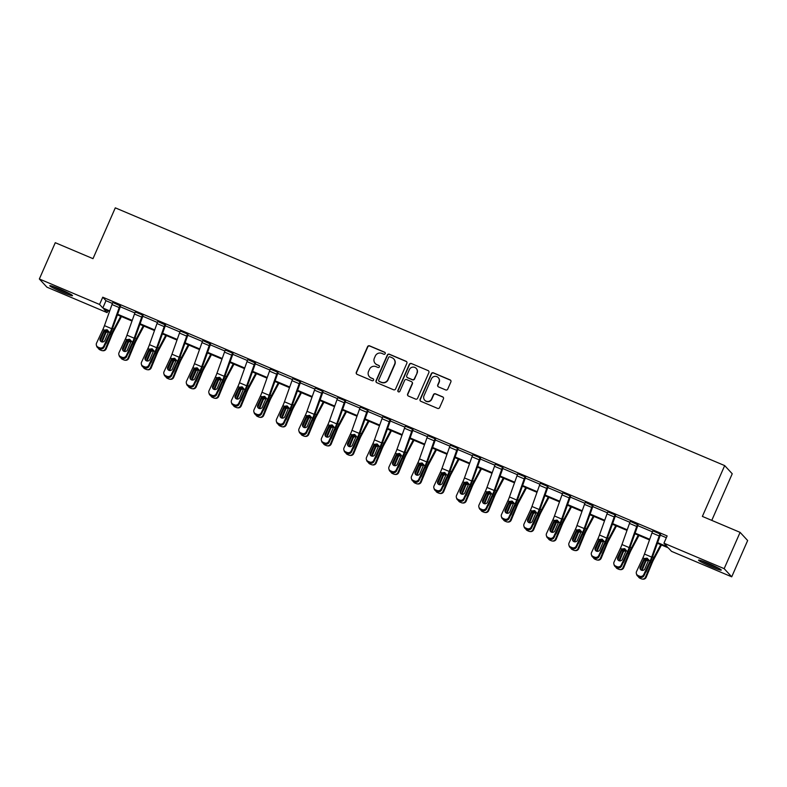 <?xml version="1.0" encoding="UTF-8"?>
<svg xmlns="http://www.w3.org/2000/svg" width="787" height="787" viewBox="0 0 787 787"><rect width="100%" height="100%" fill="white"/><g stroke="black" fill="none" stroke-linecap="round" stroke-linejoin="round"><path stroke-width="1.18" d="M385.207 353.638A1.092 1.072 -42.8 0 0 384.656 352.222L369.615 345.857A1.564 1.535 -42.8 0 0 367.568 346.683L356.314 372.33A1.564 1.535 -42.8 0 0 357.101 374.356L372.143 380.711A1.092 1.072 -42.8 0 0 373.382 378.98A1.092 1.072 -42.8 0 0 373.018 378.724L371.07 377.898A4.997 4.909 -42.8 0 1 368.542 371.425L369.487 369.28A4.997 4.909 -42.8 0 1 376.019 366.644L377.957 367.46A1.092 1.072 -42.8 0 0 379.196 365.729A1.092 1.072 -42.8 0 0 378.832 365.473L376.894 364.647A4.997 4.909 -42.8 0 1 374.356 358.174L375.301 356.029A4.997 4.909 -42.8 0 1 381.833 353.393L383.781 354.209A1.092 1.072 -42.8 0 0 385.207 353.638M385.109 352.586A1.092 1.072 -42.8 0 0 384.853 352.438L369.811 346.073A1.564 1.535 -42.8 0 0 367.775 346.9L356.511 372.546A1.564 1.535 -42.8 0 0 356.688 374.091M373.481 379.088A1.092 1.072 -42.8 0 0 373.225 378.94L371.07 377.898M379.295 365.837A1.092 1.072 -42.8 0 0 379.039 365.689L376.894 364.647M711.507 566.827A12.405 0.954 23.7 0 1 698.561 560.128A12.405 0.954 23.7 0 1 708.32 563.384A12.405 0.954 23.7 0 1 721.266 570.093A12.405 0.954 23.7 0 1 711.507 566.827M62.753 292.42A12.405 0.954 23.7 0 1 49.797 285.72A12.405 0.954 23.7 0 1 59.566 288.977A12.405 0.954 23.7 0 1 72.512 295.686A12.405 0.954 23.7 0 1 62.753 292.42M445.688 389.939A1.564 1.535 -42.8 0 0 447.724 389.112L450.882 381.921A1.564 1.535 -42.8 0 0 450.095 379.895L433.391 372.831A1.564 1.535 -42.8 0 0 431.345 373.658L420.091 399.304A1.564 1.535 -42.8 0 0 420.878 401.331L437.582 408.394A1.564 1.535 -42.8 0 0 439.628 407.568L443.445 398.881A1.564 1.535 -42.8 0 0 442.648 396.855L435.506 393.834A1.564 1.535 -42.8 0 0 433.46 394.651L431.571 398.97A4.171 4.102 -42.8 0 1 424.714 400.199A4.171 4.102 -42.8 0 1 423.996 395.763L431.404 378.881A4.171 4.102 -42.8 0 1 438.261 377.642A4.171 4.102 -42.8 0 1 438.979 382.079L437.749 384.892A1.564 1.535 -42.8 0 0 438.536 386.919L445.688 389.939M107.908 310.835L107.121 312.626L46.905 287.157L39.35 278.992L55.277 242.701L92.994 258.657L115.296 207.847L724.679 465.599L702.378 516.41L740.095 532.366L724.168 568.657L731.723 576.822L671.508 551.343L668.261 547.85L657.381 543.246M39.35 278.992L99.565 304.461L102.802 307.963L109.718 310.885M657.607 542.627L667.179 546.68L663.943 543.187L667.13 535.927L102.753 297.201L99.565 304.461M663.943 543.187L724.168 568.657M406.859 363.299A1.564 1.535 -42.8 0 0 406.062 361.272L389.358 354.209A1.564 1.535 -42.8 0 0 387.322 355.035L376.058 380.682A1.564 1.535 -42.8 0 0 376.855 382.708L393.559 389.772A1.564 1.535 -42.8 0 0 395.595 388.945L406.859 363.299M411.375 363.525L428.079 370.588A1.564 1.535 -42.8 0 1 428.876 372.605L417.612 398.261A1.564 1.535 -42.8 0 1 415.575 399.088L408.423 396.058A1.564 1.535 -42.8 0 1 407.636 394.031L412.201 383.633A1.564 1.535 -42.8 0 0 411.404 381.606L406.663 379.6A1.564 1.535 -42.8 0 0 404.626 380.426L399.875 391.257A1.092 1.072 -42.8 0 1 398.074 391.582A1.092 1.072 -42.8 0 1 397.888 390.421L409.338 364.342A1.564 1.535 -42.8 0 1 411.375 363.525L428.079 370.588M740.095 532.366L747.65 540.531L731.723 576.822M711.773 520.384L732.235 473.764L724.679 465.599M117.597 314.22L132.216 320.398M140.096 323.732L154.714 329.92M162.594 333.255L177.223 339.433M185.102 342.768L199.721 348.956M207.601 352.291L222.219 358.469M230.099 361.804L244.718 367.991M252.597 371.316L267.216 377.504M275.096 380.839L289.724 387.017M297.604 390.352L312.223 396.54M320.102 399.875L334.721 406.053M342.601 409.388L357.219 415.575M365.099 418.91L379.718 425.088M387.598 428.423L402.216 434.611M410.096 437.936L424.724 444.124M432.604 447.459L447.223 453.637M455.102 456.972L469.721 463.159M477.601 466.494L492.219 472.672M500.099 476.007L514.718 482.195M522.598 485.53L537.226 491.708M545.106 495.043L559.724 501.23M567.604 504.556L582.223 510.743M590.102 514.078L604.721 520.256M612.601 523.591L627.219 529.779M635.099 533.114L649.728 539.292M109.501 311.504L103.884 309.134L107.121 312.626M649.501 539.912L634.883 533.734M627.003 530.399L612.384 524.211M604.505 520.876L589.886 514.698M582.006 511.363L567.378 505.175M559.498 501.84L544.879 495.662M537 492.328L522.381 486.14M514.501 482.815L499.883 476.627M492.003 473.292L477.384 467.114M469.505 463.779L454.876 457.591M446.996 454.256L432.378 448.078M424.498 444.744L409.879 438.556M402 435.231L387.381 429.043M379.501 425.708L364.883 419.52M357.003 416.195L342.384 410.007M334.505 406.672L319.876 400.494M311.996 397.16L297.378 390.972M289.498 387.637L274.879 381.459M267 378.124L252.381 371.936M244.501 368.611L229.883 362.423M222.003 359.088L207.375 352.901M199.495 349.576L184.876 343.388M176.996 340.053L162.378 333.875M154.498 330.54L139.879 324.352M132 321.017L117.381 314.839M102.753 297.201L105.989 300.703L112.403 303.418M120.263 306.743L134.902 312.931M142.762 316.256L157.4 322.454M165.26 325.769L179.908 331.966M187.759 335.292L202.407 341.479M210.257 344.804L224.905 351.002M232.765 354.327L247.403 360.515M255.263 363.84L269.902 370.038M277.762 373.363L292.4 379.55M300.26 382.875L314.908 389.073M322.759 392.388L337.407 398.586M345.267 401.911L359.905 408.099M367.765 411.424L382.403 417.622M390.263 420.947L404.902 427.134M412.762 430.459L427.41 436.657M435.26 439.982L449.908 446.17M457.768 449.495L472.407 455.693M480.267 459.008L494.905 465.206M502.765 468.531L517.403 474.718M525.263 478.043L539.912 484.241M547.762 487.566L562.41 493.754M570.26 497.079L584.908 503.277M592.768 506.602L607.407 512.79M615.267 516.115L629.905 522.312M637.765 525.627L652.403 531.825M660.263 535.15L666.343 537.718M105.989 300.703L102.802 307.963M636.388 573.674A3.178 3.069 -17 0 0 638.119 575.563L638.424 576.566A3.178 3.069 163 0 1 636.693 574.677L636.388 573.674A3.178 3.069 -17 0 1 636.545 571.519L642.89 557.885A7.949 1.377 -67.1 0 0 644.464 554.058L651.99 532.927A5.568 0.964 112.9 0 1 652.807 530.871L660.018 533.92A5.568 0.964 112.9 0 0 659.201 535.977L651.685 557.107A7.949 1.377 -67.1 0 1 650.111 560.934L643.756 574.569L644.061 575.572A3.178 3.069 163 0 1 639.861 577.176L639.556 576.173A3.178 3.069 -17 0 0 643.756 574.569M644.061 575.572L650.416 561.938A11.923 2.066 -67.1 0 0 652.777 556.193L660.539 534.442L660.027 533.891M613.89 564.151A3.178 3.069 -17 0 0 615.611 566.05L615.926 567.053A3.178 3.069 163 0 1 614.194 565.155L613.89 564.151A3.178 3.069 -17 0 1 614.047 562.007L620.392 548.372A7.949 1.377 -67.1 0 0 621.966 544.535L629.492 523.404A5.568 0.964 112.9 0 1 630.308 521.358L637.519 524.408A5.568 0.964 112.9 0 0 636.703 526.464L629.177 547.585A7.949 1.377 -67.1 0 1 627.603 551.421L621.258 565.056L621.563 566.06A3.178 3.069 163 0 1 617.362 567.663L617.057 566.66A3.178 3.069 -17 0 0 621.258 565.056M621.563 566.06L627.918 552.425A11.923 2.066 -67.1 0 0 630.279 546.67L638.041 524.929L630.308 521.358M591.391 554.638A3.178 3.069 -17 0 0 593.113 556.527L593.418 557.53A3.178 3.069 163 0 1 591.696 555.642L591.391 554.638A3.178 3.069 -17 0 1 591.549 552.484L597.894 538.849A7.949 1.377 -67.1 0 0 599.468 535.022L606.993 513.891A5.568 0.964 112.9 0 1 607.81 511.835L615.021 514.885A5.568 0.964 112.9 0 0 614.204 516.941L606.679 538.072A7.949 1.377 -67.1 0 1 605.105 541.899L598.759 555.533L599.064 556.537A3.178 3.069 163 0 1 594.864 558.14L594.559 557.137A3.178 3.069 -17 0 0 598.759 555.533M599.064 556.537L605.41 542.902A11.923 2.066 -67.1 0 0 607.771 537.157L615.542 515.416L615.031 514.865M568.893 545.116A3.178 3.069 -17 0 0 570.614 547.014L570.919 548.018A3.178 3.069 163 0 1 569.198 546.119L568.893 545.116A3.178 3.069 -17 0 1 569.05 542.971L575.395 529.336A7.949 1.377 -67.1 0 0 576.969 525.5L584.485 504.378A5.568 0.964 112.9 0 1 585.312 502.322L592.522 505.372A5.568 0.964 112.9 0 0 591.706 507.428L584.18 528.549A7.949 1.377 -67.1 0 1 582.606 532.386L576.261 546.021L576.566 547.024A3.178 3.069 163 0 1 572.365 548.628L572.06 547.624A3.178 3.069 -17 0 0 576.261 546.021M576.566 547.024L582.911 533.389A11.923 2.066 -67.1 0 0 585.272 527.634L593.044 505.893L585.312 502.322M546.385 535.603A3.178 3.069 -17 0 0 548.116 537.491L548.421 538.495A3.178 3.069 163 0 1 546.699 536.606L546.385 535.603A3.178 3.069 -17 0 1 546.542 533.448L552.897 519.813A7.949 1.377 -67.1 0 0 554.471 515.987L561.987 494.856A5.568 0.964 112.9 0 1 562.803 492.81L570.014 495.859A5.568 0.964 112.9 0 0 569.198 497.905L561.682 519.036A7.949 1.377 -67.1 0 1 560.108 522.873L553.753 536.498L554.068 537.501A3.178 3.069 163 0 1 549.867 539.105L549.552 538.101A3.178 3.069 -17 0 0 553.753 536.498M554.068 537.501L560.413 523.867A11.923 2.066 -67.1 0 0 562.774 518.121L570.545 496.381L570.034 495.83M523.886 526.09A3.178 3.069 -17 0 0 525.618 527.979L525.923 528.982A3.178 3.069 163 0 1 524.191 527.083L523.886 526.09A3.178 3.069 -17 0 1 524.044 523.935L530.399 510.301A7.949 1.377 -67.1 0 0 531.963 506.464L539.488 485.343A5.568 0.964 112.9 0 1 540.305 483.287L547.516 486.336A5.568 0.964 112.9 0 0 546.699 488.393L539.184 509.514A7.949 1.377 -67.1 0 1 537.61 513.35L531.255 526.985L531.559 527.988A3.178 3.069 163 0 1 527.359 529.592L527.054 528.589A3.178 3.069 -17 0 0 531.255 526.985M531.559 527.988L537.914 514.354A11.923 2.066 -67.1 0 0 540.276 508.609L548.037 486.858L547.536 486.307M501.388 516.567A3.178 3.069 -17 0 0 503.109 518.466L503.424 519.459A3.178 3.069 163 0 1 501.693 517.571L501.388 516.567A3.178 3.069 -17 0 1 501.545 514.413L507.89 500.788A7.949 1.377 -67.1 0 0 509.464 496.951L516.99 475.82A5.568 0.964 112.9 0 1 517.807 473.774L525.018 476.824A5.568 0.964 112.9 0 0 524.201 478.87L516.675 500.001A7.949 1.377 -67.1 0 1 515.101 503.837L508.756 517.462L509.061 518.466A3.178 3.069 163 0 1 504.861 520.079L504.556 519.076A3.178 3.069 -17 0 0 508.756 517.462M509.061 518.466L515.416 504.841A11.923 2.066 -67.1 0 0 517.777 499.086L525.539 477.345L525.027 476.794M478.889 507.054A3.178 3.069 -17 0 0 480.611 508.943L480.916 509.946A3.178 3.069 163 0 1 479.194 508.058L478.889 507.054A3.178 3.069 -17 0 1 479.047 504.9L485.392 491.265A7.949 1.377 -67.1 0 0 486.966 487.438L494.492 466.307A5.568 0.964 112.9 0 1 495.308 464.251L502.519 467.301A5.568 0.964 112.9 0 0 501.703 469.357L494.177 490.488A7.949 1.377 -67.1 0 1 492.603 494.315L486.258 507.949L486.563 508.953A3.178 3.069 163 0 1 482.362 510.556L482.057 509.553A3.178 3.069 -17 0 0 486.258 507.949M486.563 508.953L492.908 495.318A11.923 2.066 -67.1 0 0 495.269 489.573L503.041 467.822L502.529 467.271M456.391 497.532A3.178 3.069 -17 0 0 458.113 499.43L458.418 500.434A3.178 3.069 163 0 1 456.696 498.535L456.391 497.532A3.178 3.069 -17 0 1 456.549 495.387L462.894 481.752A7.949 1.377 -67.1 0 0 464.468 477.916L471.993 456.785A5.568 0.964 112.9 0 1 472.81 454.738L480.021 457.788A5.568 0.964 112.9 0 0 479.204 459.844L471.679 480.965A7.949 1.377 -67.1 0 1 470.105 484.802L463.759 498.437L464.064 499.44A3.178 3.069 163 0 1 459.864 501.044L459.559 500.04A3.178 3.069 -17 0 0 463.759 498.437M464.064 499.44L470.41 485.805A11.923 2.066 -67.1 0 0 472.771 480.05L480.542 458.309L480.031 457.759M433.893 488.019A3.178 3.069 -17 0 0 435.614 489.908L435.919 490.911A3.178 3.069 163 0 1 434.198 489.022L433.893 488.019A3.178 3.069 -17 0 1 434.04 485.864L440.395 472.23A7.949 1.377 -67.1 0 0 441.969 468.403L449.485 447.272A5.568 0.964 112.9 0 1 450.302 445.216L457.513 448.265A5.568 0.964 112.9 0 0 456.696 450.321L449.18 471.452A7.949 1.377 -67.1 0 1 447.606 475.279L441.251 488.914L441.566 489.917A3.178 3.069 163 0 1 437.365 491.521L437.06 490.517A3.178 3.069 -17 0 0 441.251 488.914M441.566 489.917L447.911 476.283A11.923 2.066 -67.1 0 0 450.272 470.537L458.044 448.797L457.532 448.246M411.385 478.496A3.178 3.069 -17 0 0 413.116 480.395L413.421 481.398A3.178 3.069 163 0 1 411.699 479.499L411.385 478.496A3.178 3.069 -17 0 1 411.542 476.351L417.897 462.717A7.949 1.377 -67.1 0 0 419.471 458.88L426.987 437.759A5.568 0.964 112.9 0 1 427.803 435.703L435.014 438.752A5.568 0.964 112.9 0 0 434.198 440.809L426.682 461.93A7.949 1.377 -67.1 0 1 425.108 465.766L418.753 479.401L419.058 480.404A3.178 3.069 163 0 1 414.867 482.008L414.552 481.005A3.178 3.069 -17 0 0 418.753 479.401M419.058 480.404L425.413 466.77A11.923 2.066 -67.1 0 0 427.774 461.015L435.536 439.274L435.034 438.723M388.886 468.983A3.178 3.069 -17 0 0 390.618 470.872L390.923 471.875A3.178 3.069 163 0 1 389.191 469.987L388.886 468.983A3.178 3.069 -17 0 1 389.044 466.829L395.389 453.194A7.949 1.377 -67.1 0 0 396.963 449.367L404.488 428.236A5.568 0.964 112.9 0 1 405.305 426.19L412.516 429.24A5.568 0.964 112.9 0 0 411.699 431.286L404.174 452.417A7.949 1.377 -67.1 0 1 402.6 456.253L396.255 469.878L396.559 470.882A3.178 3.069 163 0 1 392.359 472.485L392.054 471.482A3.178 3.069 -17 0 0 396.255 469.878M396.559 470.882L402.914 457.247A11.923 2.066 -67.1 0 0 405.275 451.502L413.037 429.761L412.526 429.21M366.388 459.47A3.178 3.069 -17 0 0 368.109 461.359L368.424 462.363A3.178 3.069 163 0 1 366.693 460.464L366.388 459.47A3.178 3.069 -17 0 1 366.545 457.316L372.89 443.681A7.949 1.377 -67.1 0 0 374.464 439.844L381.99 418.723A5.568 0.964 112.9 0 1 382.807 416.667L390.018 419.717A5.568 0.964 112.9 0 0 389.201 421.773L381.675 442.904A7.949 1.377 -67.1 0 1 380.101 446.731L373.756 460.365L374.061 461.369A3.178 3.069 163 0 1 369.86 462.972L369.556 461.969A3.178 3.069 -17 0 0 373.756 460.365M374.061 461.369L380.406 447.734A11.923 2.066 -67.1 0 0 382.767 441.989L390.539 420.238L390.027 419.687M343.889 449.948A3.178 3.069 -17 0 0 345.611 451.846L345.916 452.84A3.178 3.069 163 0 1 344.194 450.951L343.889 449.948A3.178 3.069 -17 0 1 344.047 447.793L350.392 434.168A7.949 1.377 -67.1 0 0 351.966 430.332L359.492 409.201A5.568 0.964 112.9 0 1 360.308 407.154L367.519 410.204A5.568 0.964 112.9 0 0 366.703 412.25L359.177 433.381A7.949 1.377 -67.1 0 1 357.603 437.218L351.258 450.853L351.563 451.846A3.178 3.069 163 0 1 347.362 453.46L347.057 452.456A3.178 3.069 -17 0 0 351.258 450.853M351.563 451.846L357.908 438.221A11.923 2.066 -67.1 0 0 360.269 432.466L368.041 410.725L367.529 410.175M321.391 440.435A3.178 3.069 -17 0 0 323.113 442.324L323.418 443.327A3.178 3.069 163 0 1 321.696 441.438L321.391 440.435A3.178 3.069 -17 0 1 321.539 438.28L327.894 424.646A7.949 1.377 -67.1 0 0 329.468 420.819L336.984 399.688A5.568 0.964 112.9 0 1 337.8 397.632L345.021 400.681A5.568 0.964 112.9 0 0 344.204 402.737L336.679 423.868A7.949 1.377 -67.1 0 1 335.105 427.695L328.759 441.33L329.064 442.333A3.178 3.069 163 0 1 324.864 443.937L324.559 442.933A3.178 3.069 -17 0 0 328.759 441.33M329.064 442.333L335.41 428.699A11.923 2.066 -67.1 0 0 337.771 422.953L345.542 401.203L345.031 400.652M298.883 430.912A3.178 3.069 -17 0 0 300.614 432.811L300.919 433.814A3.178 3.069 163 0 1 299.198 431.915L298.883 430.912A3.178 3.069 -17 0 1 299.04 428.767L305.395 415.133A7.949 1.377 -67.1 0 0 306.969 411.296L314.485 390.165A5.568 0.964 112.9 0 1 315.302 388.119L322.513 391.169A5.568 0.964 112.9 0 0 321.696 393.225L314.18 414.346A7.949 1.377 -67.1 0 1 312.606 418.182L306.251 431.817L306.566 432.82A3.178 3.069 163 0 1 302.365 434.424L302.051 433.421A3.178 3.069 -17 0 0 306.251 431.817M306.566 432.82L312.911 419.186A11.923 2.066 -67.1 0 0 315.272 413.431L323.044 391.69L322.532 391.139M276.385 421.399A3.178 3.069 -17 0 0 278.116 423.288L278.421 424.291A3.178 3.069 163 0 1 276.69 422.403L276.385 421.399A3.178 3.069 -17 0 1 276.542 419.245L282.887 405.61A7.949 1.377 -67.1 0 0 284.461 401.783L291.987 380.652A5.568 0.964 112.9 0 1 292.803 378.596L300.014 381.656A5.568 0.964 112.9 0 0 299.198 383.702L291.682 404.833A7.949 1.377 -67.1 0 1 290.108 408.66L283.753 422.294L284.058 423.298A3.178 3.069 163 0 1 279.857 424.901L279.552 423.898A3.178 3.069 -17 0 0 283.753 422.294M284.058 423.298L290.413 409.663A11.923 2.066 -67.1 0 0 292.774 403.918L300.536 382.177L300.024 381.626M253.886 411.876A3.178 3.069 -17 0 0 255.608 413.775L255.923 414.779A3.178 3.069 163 0 1 254.191 412.88L253.886 411.876A3.178 3.069 -17 0 1 254.044 409.732L260.389 396.097A7.949 1.377 -67.1 0 0 261.963 392.26L269.488 371.139A5.568 0.964 112.9 0 1 270.305 369.083L277.516 372.133A5.568 0.964 112.9 0 0 276.699 374.189L269.174 395.31A7.949 1.377 -67.1 0 1 267.6 399.147L261.254 412.782L261.559 413.785A3.178 3.069 163 0 1 257.359 415.388L257.054 414.385A3.178 3.069 -17 0 0 261.254 412.782M261.559 413.785L267.914 400.15A11.923 2.066 -67.1 0 0 270.275 394.395L278.037 372.654L277.526 372.103M231.388 402.364A3.178 3.069 -17 0 0 233.109 404.252L233.414 405.256A3.178 3.069 163 0 1 231.693 403.367L231.388 402.364A3.178 3.069 -17 0 1 231.545 400.209L237.89 386.574A7.949 1.377 -67.1 0 0 239.464 382.748L246.99 361.617A5.568 0.964 112.9 0 1 247.807 359.57L255.018 362.62A5.568 0.964 112.9 0 0 254.201 364.666L246.675 385.797A7.949 1.377 -67.1 0 1 245.101 389.634L238.756 403.259L239.061 404.262A3.178 3.069 163 0 1 234.86 405.866L234.556 404.862A3.178 3.069 -17 0 0 238.756 403.259M239.061 404.262L245.406 390.627A11.923 2.066 -67.1 0 0 247.767 384.882L255.539 363.141L247.807 359.57M208.889 392.851A3.178 3.069 -17 0 0 210.611 394.74L210.916 395.743A3.178 3.069 163 0 1 209.194 393.844L208.889 392.851A3.178 3.069 -17 0 1 209.047 390.696L215.392 377.062A7.949 1.377 -67.1 0 0 216.966 373.225L224.492 352.104A5.568 0.964 112.9 0 1 225.308 350.048L232.519 353.097A5.568 0.964 112.9 0 0 231.703 355.153L224.177 376.284A7.949 1.377 -67.1 0 1 222.603 380.111L216.258 393.746L216.563 394.749A3.178 3.069 163 0 1 212.362 396.353L212.057 395.349A3.178 3.069 -17 0 0 216.258 393.746M216.563 394.749L222.908 381.115A11.923 2.066 -67.1 0 0 225.269 375.369L233.041 353.619L232.529 353.068M186.381 383.328A3.178 3.069 -17 0 0 188.113 385.227L188.418 386.23A3.178 3.069 163 0 1 186.696 384.331L186.381 383.328A3.178 3.069 -17 0 1 186.539 381.174L192.894 367.549A7.949 1.377 -67.1 0 0 194.468 363.712L201.984 342.581A5.568 0.964 112.9 0 1 202.8 340.535L210.011 343.585A5.568 0.964 112.9 0 0 209.194 345.631L201.679 366.762A7.949 1.377 -67.1 0 1 200.105 370.598L193.75 384.233L194.064 385.227A3.178 3.069 163 0 1 189.864 386.84L189.549 385.837A3.178 3.069 -17 0 0 193.75 384.233M194.064 385.227L200.41 371.602A11.923 2.066 -67.1 0 0 202.771 365.847L210.542 344.106L202.8 340.535M163.883 373.815A3.178 3.069 -17 0 0 165.614 375.704L165.919 376.707A3.178 3.069 163 0 1 164.188 374.819L163.883 373.815A3.178 3.069 -17 0 1 164.04 371.661L170.395 358.026A7.949 1.377 -67.1 0 0 171.969 354.199L179.485 333.068A5.568 0.964 112.9 0 1 180.302 331.012L187.513 334.062A5.568 0.964 112.9 0 0 186.696 336.118L179.18 357.249A7.949 1.377 -67.1 0 1 177.606 361.076L171.251 374.71L171.556 375.714A3.178 3.069 163 0 1 167.356 377.317L167.051 376.314A3.178 3.069 -17 0 0 171.251 374.71M171.556 375.714L177.911 362.079A11.923 2.066 -67.1 0 0 180.272 356.334L188.034 334.583L187.532 334.032M141.385 364.292A3.178 3.069 -17 0 0 143.106 366.191L143.421 367.195A3.178 3.069 163 0 1 141.69 365.296L141.385 364.292A3.178 3.069 -17 0 1 141.542 362.148L147.887 348.513A7.949 1.377 -67.1 0 0 149.461 344.676L156.987 323.546A5.568 0.964 112.9 0 1 157.803 321.499L165.014 324.549A5.568 0.964 112.9 0 0 164.198 326.605L156.672 347.726A7.949 1.377 -67.1 0 1 155.098 351.563L148.753 365.198L149.058 366.201A3.178 3.069 163 0 1 144.857 367.804L144.552 366.801A3.178 3.069 -17 0 0 148.753 365.198M149.058 366.201L155.413 352.566A11.923 2.066 -67.1 0 0 157.774 346.811L165.536 325.07L157.803 321.499M118.886 354.78A3.178 3.069 -17 0 0 120.608 356.668L120.913 357.672A3.178 3.069 163 0 1 119.191 355.783L118.886 354.78A3.178 3.069 -17 0 1 119.044 352.625L125.389 338.99A7.949 1.377 -67.1 0 0 126.963 335.164L134.488 314.033A5.568 0.964 112.9 0 1 135.305 311.977L142.516 315.036A5.568 0.964 112.9 0 0 141.699 317.082L134.174 338.213A7.949 1.377 -67.1 0 1 132.6 342.04L126.254 355.675L126.559 356.678A3.178 3.069 163 0 1 122.359 358.282L122.054 357.278A3.178 3.069 -17 0 0 126.254 355.675M126.559 356.678L132.905 343.043A11.923 2.066 -67.1 0 0 135.266 337.298L143.037 315.557L142.526 315.007M96.388 345.257A3.178 3.069 -17 0 0 98.109 347.156L98.414 348.159A3.178 3.069 163 0 1 96.693 346.26L96.388 345.257A3.178 3.069 -17 0 1 96.545 343.112L102.89 329.478A7.949 1.377 -67.1 0 0 104.464 325.641L111.99 304.52A5.568 0.964 112.9 0 1 112.807 302.464L120.017 305.513A5.568 0.964 112.9 0 0 119.201 307.569L111.675 328.691A7.949 1.377 -67.1 0 1 110.101 332.527L103.756 346.162L104.061 347.165A3.178 3.069 163 0 1 99.86 348.769L99.556 347.765A3.178 3.069 -17 0 0 103.756 346.162M104.061 347.165L110.406 333.531A11.923 2.066 -67.1 0 0 112.767 327.776L120.539 306.035L112.807 302.464M375.222 363.476L375.429 363.702A4.997 4.909 -42.8 0 0 377.091 364.863M369.408 376.727L369.615 376.953A4.997 4.909 -42.8 0 0 371.277 378.114M406.682 361.754A1.564 1.535 -42.8 0 0 406.269 361.499L389.565 354.425A1.564 1.535 -42.8 0 0 387.519 355.252L376.265 380.898A1.564 1.535 -42.8 0 0 376.442 382.443M390.047 356.865A1.092 1.072 -42.8 0 0 388.611 357.436L378.734 379.954A1.092 1.072 -42.8 0 0 379.285 381.37L381.341 382.236A4.997 4.909 -42.8 0 0 387.873 379.59L394.621 364.204A4.997 4.909 -42.8 0 0 392.093 357.731L390.047 356.865M378.921 381.115L379.127 381.331A1.092 1.072 -42.8 0 0 379.491 381.587L379.285 381.37M393.756 358.902L393.962 359.118A4.997 4.909 -42.8 0 1 394.828 364.43L388.07 379.816A4.997 4.909 -42.8 0 1 381.538 382.462L379.491 381.587M411.926 381.97L412.132 382.197A1.564 1.535 -42.8 0 1 412.398 383.859L407.833 394.257A1.564 1.535 -42.8 0 0 408.01 395.802M411.581 363.742A1.564 1.535 -42.8 0 0 409.535 364.568L398.094 390.637A1.092 1.072 -42.8 0 0 398.183 391.69M416.933 372.841A4.171 4.102 -42.8 0 0 416.215 368.405A4.171 4.102 -42.8 0 0 409.358 369.634L406.751 375.586A1.564 1.535 -42.8 0 0 407.538 377.612L412.28 379.619A1.564 1.535 -42.8 0 0 414.326 378.793L417.14 373.058A4.171 4.102 -42.8 0 0 416.421 368.621L416.215 368.405M407.017 377.248L407.223 377.465A1.564 1.535 -42.8 0 0 407.745 377.829L407.538 377.612M417.14 373.058L414.533 379.009A1.564 1.535 -42.8 0 1 412.486 379.836L407.745 377.829M438.261 377.642L438.467 377.868A4.171 4.102 -42.8 0 1 439.185 382.305L437.946 385.118A1.564 1.535 -42.8 0 0 438.123 386.663M424.714 400.199L424.921 400.416A4.171 4.102 -42.8 0 0 431.778 399.186L431.571 398.97M443.268 397.337A1.564 1.535 -42.8 0 0 442.855 397.071L435.703 394.051A1.564 1.535 -42.8 0 0 433.667 394.877L431.778 399.186M450.715 380.377A1.564 1.535 -42.8 0 0 450.302 380.121L433.598 373.048A1.564 1.535 -42.8 0 0 431.551 373.874L420.297 399.53A1.564 1.535 -42.8 0 0 420.465 401.065M103.067 334.091L100.303 340.791A2.548 2.45 -17 0 1 100.51 339.581L104.297 331.455L103.697 331.071L100.205 338.577L100.51 339.581M120.745 316.266L113.938 329.035A11.923 2.066 112.9 0 0 111.351 334.544L105.497 348.72L106.206 348.808A3.178 3.128 97.5 0 1 102.91 350.736L102.202 350.648A3.178 3.128 -82.5 0 0 105.497 348.72M121.464 316.561L113.781 330.963A7.949 1.377 112.9 0 0 112.059 334.642L106.206 348.808M101.572 341.853A2.548 2.499 97.5 0 1 101.769 340.928L105.478 332.065L108.567 331.12M102.202 350.648A3.178 3.128 -82.5 0 1 101.395 350.431L99.959 349.822A3.178 3.128 -82.5 0 1 98.267 348.09M105.556 343.949A2.548 2.499 97.5 0 0 106.383 342.886L108.98 336.59M108.999 331.848L106.402 332.252L105.694 333.226L102.477 341.027A2.548 2.499 -82.5 0 0 102.28 342.001M107.642 330.117L104.297 331.455M98.414 348.159L99.86 348.769M98.109 347.156L99.556 347.765M103.697 331.071L104.445 330.137L107.062 329.743L108.547 331.868L104.819 340.525A2.548 2.45 163 0 1 100.087 340.299A2.548 2.45 163 0 1 100.205 338.577M125.566 343.614L122.802 350.304M143.244 325.779L136.436 338.558A11.923 2.066 112.9 0 0 133.849 344.067L127.996 358.233L128.704 358.321A3.178 3.128 97.5 0 1 125.408 360.259L124.7 360.161A3.178 3.128 -82.5 0 0 127.996 358.233M143.962 326.084L136.279 340.486A7.949 1.377 112.9 0 0 134.557 344.155L128.704 358.321M124.071 351.366A2.548 2.499 97.5 0 1 124.267 350.451L127.976 341.578L131.065 340.633M124.7 360.161A3.178 3.128 -82.5 0 1 123.903 359.944L122.457 359.334A3.178 3.128 -82.5 0 1 120.765 357.603M128.055 353.471A2.548 2.499 97.5 0 0 128.881 352.399L131.478 346.113M131.498 341.361L128.901 341.765L128.192 342.748L124.976 350.54A2.548 2.499 -82.5 0 0 124.779 351.523M148.064 353.127L145.3 359.826A2.548 2.45 -17 0 1 145.516 358.606L149.294 350.49L148.704 350.107L145.211 357.603L145.516 358.606M165.752 335.292L158.935 348.07A11.923 2.066 112.9 0 0 156.347 353.579L150.494 367.745L151.202 367.844A3.178 3.128 97.5 0 1 147.907 369.772L147.199 369.683A3.178 3.128 -82.5 0 0 150.494 367.745M166.46 335.596L158.777 349.999A7.949 1.377 112.9 0 0 157.056 353.678L151.202 367.844M146.569 360.889A2.548 2.499 97.5 0 1 146.766 359.964L150.474 351.1L153.573 350.146M147.199 369.683A3.178 3.128 -82.5 0 1 146.402 369.467L144.956 368.857A3.178 3.128 -82.5 0 1 143.273 367.126M150.553 362.984A2.548 2.499 97.5 0 0 151.379 361.912L153.977 355.626M153.996 350.874L151.399 351.277L150.691 352.261L147.474 360.053A2.548 2.499 -82.5 0 0 147.277 361.036M130.15 339.64L126.796 340.968L126.195 340.594L122.703 348.09L123.018 349.094L126.796 340.968M120.913 357.672L122.359 358.282M123.018 349.094A2.548 2.45 -17 0 0 122.792 350.294M120.608 356.668L122.054 357.278M126.195 340.594L126.943 339.65L129.56 339.266L131.045 341.391L127.327 350.048A2.548 2.45 163 0 1 122.585 349.812A2.548 2.45 163 0 1 122.703 348.09M152.648 349.153L149.294 350.49M143.421 367.195L144.857 367.804M143.106 366.191L144.552 366.801M148.704 350.107L149.441 349.172L152.058 348.779L153.544 350.904L149.825 359.561A2.548 2.45 163 0 1 145.083 359.325A2.548 2.45 163 0 1 145.211 357.603M53.004 286.429A12.326 0.944 -156.3 0 0 69.817 293.807M68.813 293.266A10.733 0.826 23.7 0 1 54.087 286.802M701.758 560.836A12.326 0.944 -156.3 0 0 718.58 568.214M717.567 567.683A10.733 0.826 23.7 0 1 702.84 561.22M170.572 362.64L167.798 369.339A2.548 2.45 -17 0 1 168.015 368.129L171.792 360.003L171.202 359.629L167.71 367.126L168.015 368.129M188.25 344.814L181.433 357.593A11.923 2.066 112.9 0 0 178.856 363.102L173.002 377.268L173.701 377.357A3.178 3.128 97.5 0 1 170.405 379.295L169.697 379.196A3.178 3.128 -82.5 0 0 173.002 377.268M188.959 345.119L181.276 359.521A7.949 1.377 112.9 0 0 179.554 363.191L173.701 377.357M169.077 370.402A2.548 2.499 97.5 0 1 169.264 369.477L172.983 360.613L176.072 359.669M169.697 379.196A3.178 3.128 -82.5 0 1 168.9 378.98L167.454 378.37A3.178 3.128 -82.5 0 1 165.772 376.639M173.051 372.497A2.548 2.499 97.5 0 0 173.888 371.434L176.485 365.148M176.504 360.397L173.897 360.8L169.972 369.575A2.548 2.499 -82.5 0 0 169.776 370.559M175.147 358.665L171.792 360.003M165.919 376.707L167.356 377.317M165.614 375.704L167.051 376.314M171.202 359.629L171.94 358.685L174.557 358.292L176.052 360.416L172.323 369.073A2.548 2.45 163 0 1 167.582 368.847A2.548 2.45 163 0 1 167.71 367.126M193.071 372.162L190.297 378.862A2.548 2.45 -17 0 1 190.513 377.642L194.3 369.526L193.7 369.142L190.208 376.639L190.513 377.642M210.749 354.327L203.931 367.106A11.923 2.066 112.9 0 0 201.354 372.615L195.501 386.781L196.199 386.879A3.178 3.128 97.5 0 1 192.904 388.808L192.205 388.719A3.178 3.128 -82.5 0 0 195.501 386.781M211.467 354.632L203.784 369.034A7.949 1.377 112.9 0 0 202.062 372.713L196.199 386.879M191.575 379.924A2.548 2.499 97.5 0 1 191.772 379L195.481 370.136L198.57 369.182M192.205 388.719A3.178 3.128 -82.5 0 1 191.398 388.503L189.962 387.893A3.178 3.128 -82.5 0 1 188.27 386.161M195.56 382.02A2.548 2.499 97.5 0 0 196.386 380.947L198.983 374.661M199.003 369.91L196.396 370.313L192.471 379.088A2.548 2.499 -82.5 0 0 192.274 380.072M197.645 368.188L194.3 369.526M188.418 386.23L189.864 386.84M188.113 385.227L189.549 385.837M193.7 369.142L194.448 368.198L197.055 367.814L198.55 369.939L194.822 378.596A2.548 2.45 163 0 1 190.08 378.36A2.548 2.45 163 0 1 190.208 376.639M215.569 381.675L212.805 388.375A2.548 2.45 -17 0 1 213.011 387.165L216.799 379.039L216.199 378.665L212.706 386.161L213.011 387.165M233.247 363.85L226.43 376.619A11.923 2.066 112.9 0 0 223.852 382.138L217.999 396.304L218.707 396.392A3.178 3.128 97.5 0 1 215.412 398.33L214.703 398.232A3.178 3.128 -82.5 0 0 217.999 396.304M233.965 364.145L226.282 378.557A7.949 1.377 112.9 0 0 224.561 382.226L218.707 396.392M214.074 389.437A2.548 2.499 97.5 0 1 214.271 388.512L217.979 379.649L221.068 378.704M214.703 398.232A3.178 3.128 -82.5 0 1 213.897 398.015L212.46 397.405A3.178 3.128 -82.5 0 1 210.768 395.674M218.058 391.533A2.548 2.499 97.5 0 0 218.884 390.47L221.481 384.184M221.501 379.432L218.904 379.836L218.196 380.819L214.979 388.611A2.548 2.499 -82.5 0 0 214.782 389.595M220.144 377.701L216.799 379.039M210.916 395.743L212.362 396.353M210.611 394.74L212.057 395.349M216.199 378.665L216.946 377.721L219.563 377.327L221.049 379.452L217.32 388.109A2.548 2.45 163 0 1 212.588 387.883A2.548 2.45 163 0 1 212.706 386.161M238.067 391.198L235.303 397.897A2.548 2.45 -17 0 1 235.52 396.678L239.297 388.562L238.697 388.178L235.205 395.674L235.52 396.678M255.745 373.363L248.938 386.142A11.923 2.066 112.9 0 0 246.351 391.651L240.497 405.817L241.206 405.905A3.178 3.128 97.5 0 1 237.91 407.843L237.202 407.755A3.178 3.128 -82.5 0 0 240.497 405.817M256.464 373.668L248.781 388.07A7.949 1.377 112.9 0 0 247.059 391.739L241.206 405.905M236.572 398.96A2.548 2.499 97.5 0 1 236.769 398.035L240.478 389.162L243.567 388.217M237.202 407.755A3.178 3.128 -82.5 0 1 236.405 407.528L234.959 406.918A3.178 3.128 -82.5 0 1 233.267 405.197M240.556 401.055A2.548 2.499 97.5 0 0 241.383 399.983L243.98 393.697M244 388.945L241.402 389.349L240.694 390.332L237.477 398.124A2.548 2.499 -82.5 0 0 237.28 399.107M242.642 387.224L239.297 388.562M233.414 405.256L234.86 405.866M233.109 404.252L234.556 404.862M238.697 388.178L239.445 387.234L242.062 386.85L243.547 388.975L239.828 397.632A2.548 2.45 163 0 1 235.087 397.396A2.548 2.45 163 0 1 235.205 395.674M260.566 400.711L257.802 407.41A2.548 2.45 -17 0 1 258.018 406.2L261.796 398.074L261.205 397.691L257.713 405.197L258.018 406.2M278.254 382.885L271.436 395.654A11.923 2.066 112.9 0 0 268.849 401.163L262.996 415.339L263.704 415.428A3.178 3.128 97.5 0 1 260.408 417.356L259.7 417.267A3.178 3.128 -82.5 0 0 262.996 415.339M278.962 383.18L271.279 397.583A7.949 1.377 112.9 0 0 269.557 401.262L263.704 415.428M259.071 408.473A2.548 2.499 97.5 0 1 259.267 407.548L262.976 398.684L266.065 397.73M259.7 417.267A3.178 3.128 -82.5 0 1 258.903 417.051L257.457 416.441A3.178 3.128 -82.5 0 1 255.775 414.71M263.055 410.568A2.548 2.499 97.5 0 0 263.881 409.506L266.478 403.21M266.498 398.468L263.901 398.871L263.192 399.845L259.976 407.646A2.548 2.499 -82.5 0 0 259.779 408.62M265.15 396.737L261.796 398.074M255.923 414.779L257.359 415.388M255.608 413.775L257.054 414.385M261.205 397.691L261.943 396.756L264.56 396.363L266.045 398.488L262.327 407.145A2.548 2.45 163 0 1 257.585 406.918A2.548 2.45 163 0 1 257.713 405.197M283.064 410.234L280.3 416.923M300.752 392.398L293.935 405.177A11.923 2.066 112.9 0 0 291.357 410.686L285.494 424.852L286.202 424.941A3.178 3.128 97.5 0 1 282.907 426.879L282.199 426.78A3.178 3.128 -82.5 0 0 285.494 424.852M301.46 392.703L293.777 407.105A7.949 1.377 112.9 0 0 292.056 410.775L286.202 424.941M281.569 417.986A2.548 2.499 97.5 0 1 281.766 417.071L285.484 408.197L288.573 407.253M282.199 426.78A3.178 3.128 -82.5 0 1 281.402 426.564L279.956 425.954A3.178 3.128 -82.5 0 1 278.273 424.223M285.553 420.091A2.548 2.499 97.5 0 0 286.379 419.018L288.986 412.732M289.006 407.981L286.399 408.384L285.691 409.368L282.474 417.159A2.548 2.499 -82.5 0 0 282.277 418.143M287.648 406.259L284.294 407.587L283.704 407.213L280.211 414.71L280.516 415.713L284.294 407.587M278.421 424.291L279.857 424.901M280.516 415.713A2.548 2.45 -17 0 0 280.29 416.913M278.116 423.288L279.552 423.898M283.704 407.213L284.441 406.269L287.058 405.885L288.554 408.01L284.825 416.667A2.548 2.45 163 0 1 280.083 416.431A2.548 2.45 163 0 1 280.211 414.71M305.572 419.746L302.798 426.446A2.548 2.45 -17 0 1 303.015 425.226L306.802 417.11L306.202 416.726L302.71 424.223L303.015 425.226M323.25 401.911L316.433 414.69A11.923 2.066 112.9 0 0 313.856 420.199L308.002 434.365L308.701 434.463A3.178 3.128 97.5 0 1 305.405 436.392L304.697 436.303A3.178 3.128 -82.5 0 0 308.002 434.365M323.959 402.216L316.285 416.618A7.949 1.377 112.9 0 0 314.564 420.297L308.701 434.463M304.077 427.508A2.548 2.499 97.5 0 1 304.264 426.584L307.983 417.72L311.072 416.766M304.697 436.303A3.178 3.128 -82.5 0 1 303.9 436.087L302.454 435.477A3.178 3.128 -82.5 0 1 300.772 433.745M308.061 429.604A2.548 2.499 97.5 0 0 308.888 428.531L311.485 422.245M311.504 417.494L308.897 417.897L304.972 426.672A2.548 2.499 -82.5 0 0 304.776 427.656M328.071 429.259L325.297 435.959A2.548 2.45 -17 0 1 325.513 434.749L329.3 426.623L328.7 426.249L325.208 433.745L325.513 434.749M345.749 411.434L338.931 424.213A11.923 2.066 112.9 0 0 336.354 429.722L330.501 443.888L331.209 443.976A3.178 3.128 97.5 0 1 327.904 445.914L327.205 445.816A3.178 3.128 -82.5 0 0 330.501 443.888M346.467 411.739L338.784 426.141A7.949 1.377 112.9 0 0 337.062 429.81L331.209 443.976M326.575 437.021A2.548 2.499 97.5 0 1 326.772 436.096L330.481 427.233L333.57 426.288M327.205 445.816A3.178 3.128 -82.5 0 1 326.398 445.599L324.962 444.989A3.178 3.128 -82.5 0 1 323.27 443.258M330.56 439.116A2.548 2.499 97.5 0 0 331.386 438.054L333.983 431.768M334.003 427.016L331.406 427.42L330.697 428.403L327.471 436.195A2.548 2.499 -82.5 0 0 327.284 437.178M350.569 438.782L347.805 445.481M368.247 420.947L361.44 433.726A11.923 2.066 112.9 0 0 358.852 439.235L352.999 453.401L353.707 453.499A3.178 3.128 97.5 0 1 350.412 455.427L349.703 455.339A3.178 3.128 -82.5 0 0 352.999 453.401M368.965 421.252L361.282 435.654A7.949 1.377 112.9 0 0 359.561 439.333L353.707 453.499M349.074 446.544A2.548 2.499 97.5 0 1 349.271 445.619L352.979 436.755L356.068 435.801M349.703 455.339A3.178 3.128 -82.5 0 1 348.897 455.122L347.46 454.512A3.178 3.128 -82.5 0 1 345.768 452.781M353.058 448.639A2.548 2.499 97.5 0 0 353.884 447.567L356.481 441.281M356.501 436.529L353.904 436.933L353.196 437.916L349.979 445.708A2.548 2.499 -82.5 0 0 349.782 446.691M373.068 448.295L370.303 454.994A2.548 2.45 -17 0 1 370.52 453.784L374.297 445.658L373.697 445.285L370.205 452.781L370.52 453.784M390.745 430.469L383.938 443.238A11.923 2.066 112.9 0 0 381.351 448.757L375.497 462.923L376.206 463.012A3.178 3.128 97.5 0 1 372.91 464.95L372.202 464.851A3.178 3.128 -82.5 0 0 375.497 462.923M391.464 430.764L383.781 445.176A7.949 1.377 112.9 0 0 382.059 448.846L376.206 463.012M371.572 456.057A2.548 2.499 97.5 0 1 371.769 455.132L375.478 446.268L378.567 445.324M372.202 464.851A3.178 3.128 -82.5 0 1 371.405 464.635L369.959 464.025A3.178 3.128 -82.5 0 1 368.267 462.294M375.556 458.152A2.548 2.499 97.5 0 0 376.383 457.09L378.98 450.803M379 446.052L376.402 446.455L375.694 447.439L372.477 455.23A2.548 2.499 -82.5 0 0 372.281 456.214M395.566 457.818L392.802 464.517M413.254 439.982L406.436 452.761A11.923 2.066 112.9 0 0 403.859 458.27L397.996 472.436L398.704 472.525A3.178 3.128 97.5 0 1 395.408 474.463L394.7 474.374A3.178 3.128 -82.5 0 0 397.996 472.436M413.962 440.287L406.279 454.689A7.949 1.377 112.9 0 0 404.557 458.359L398.704 472.525M394.071 465.579A2.548 2.499 97.5 0 1 394.267 464.655L397.976 455.781L401.075 454.837M394.7 474.374A3.178 3.128 -82.5 0 1 393.903 474.148L392.457 473.538A3.178 3.128 -82.5 0 1 390.775 471.816M398.055 467.675A2.548 2.499 97.5 0 0 398.881 466.602L401.488 460.316M401.498 455.565L398.901 455.968L398.192 456.952L394.976 464.743A2.548 2.499 -82.5 0 0 394.779 465.727M418.074 467.33L415.3 474.03A2.548 2.45 -17 0 1 415.516 472.82L419.304 464.694L418.704 464.31L415.211 471.816L415.516 472.82M435.752 449.505L428.935 462.274A11.923 2.066 112.9 0 0 426.357 467.783L420.504 481.959L421.202 482.047A3.178 3.128 97.5 0 1 417.907 483.975L417.199 483.887A3.178 3.128 -82.5 0 0 420.504 481.959M436.46 449.8L428.777 464.202A7.949 1.377 112.9 0 0 427.056 467.881L421.202 482.047M416.579 475.092A2.548 2.499 97.5 0 1 416.766 474.168L420.484 465.304L423.573 464.35M417.199 483.887A3.178 3.128 -82.5 0 1 416.402 483.671L414.956 483.061A3.178 3.128 -82.5 0 1 413.273 481.329M420.563 477.188A2.548 2.499 97.5 0 0 421.389 476.125L423.986 469.829M424.006 465.087L421.399 465.491L420.701 466.465L417.474 474.266A2.548 2.499 -82.5 0 0 417.277 475.24M440.572 476.853L437.798 483.543M458.25 459.018L451.433 471.797A11.923 2.066 112.9 0 0 448.856 477.306L443.002 491.472L443.711 491.56A3.178 3.128 97.5 0 1 440.405 493.498L439.707 493.4A3.178 3.128 -82.5 0 0 443.002 491.472M458.969 459.323L451.285 473.725A7.949 1.377 112.9 0 0 449.564 477.394L443.711 491.56M439.077 484.605A2.548 2.499 97.5 0 1 439.274 483.69L442.983 474.817L446.072 473.872M439.707 493.4A3.178 3.128 -82.5 0 1 438.9 493.183L437.464 492.573A3.178 3.128 -82.5 0 1 435.772 490.842M443.061 486.71A2.548 2.499 97.5 0 0 443.888 485.638L446.485 479.352M446.504 474.6L443.907 475.004L443.199 475.987L439.972 483.779A2.548 2.499 -82.5 0 0 439.776 484.762M463.071 486.366L460.306 493.065A2.548 2.45 -17 0 1 460.513 491.845L464.3 483.73L463.7 483.346L460.208 490.842L460.513 491.845M480.749 468.531L473.941 481.31A11.923 2.066 112.9 0 0 471.354 486.819L465.501 500.985L466.209 501.083A3.178 3.128 97.5 0 1 462.913 503.011L462.205 502.923A3.178 3.128 -82.5 0 0 465.501 500.985M481.467 468.836L473.784 483.238A7.949 1.377 112.9 0 0 472.062 486.917L466.209 501.083M461.575 494.128A2.548 2.499 97.5 0 1 461.772 493.203L465.481 484.339L468.57 483.385M462.205 502.923A3.178 3.128 -82.5 0 1 461.398 502.706L459.962 502.096A3.178 3.128 -82.5 0 1 458.27 500.365M465.56 496.223A2.548 2.499 97.5 0 0 466.386 495.151L468.983 488.865M469.003 484.113L466.406 484.517L465.697 485.5L462.481 493.292A2.548 2.499 -82.5 0 0 462.284 494.275M485.569 495.879L482.805 502.578M503.247 478.053L496.44 490.832A11.923 2.066 112.9 0 0 493.852 496.341L487.999 510.507L488.707 510.596A3.178 3.128 97.5 0 1 485.412 512.534L484.703 512.435A3.178 3.128 -82.5 0 0 487.999 510.507M503.965 478.358L496.282 492.76A7.949 1.377 112.9 0 0 494.561 496.43L488.707 510.596M484.074 503.641A2.548 2.499 97.5 0 1 484.271 502.716L487.979 493.852L491.068 492.908M484.703 512.435A3.178 3.128 -82.5 0 1 483.907 512.219L482.461 511.609A3.178 3.128 -82.5 0 1 480.768 509.878M488.058 505.736A2.548 2.499 97.5 0 0 488.884 504.674L491.482 498.387M491.501 493.636L488.904 494.039L488.196 495.023L484.979 502.814A2.548 2.499 -82.5 0 0 484.782 503.798M508.068 505.402L505.303 512.101A2.548 2.45 -17 0 1 505.52 510.881L509.297 502.765L508.707 502.381L505.215 509.878L505.52 510.881M525.755 487.566L518.938 500.345A11.923 2.066 112.9 0 0 516.351 505.854L510.497 520.02L511.206 520.118A3.178 3.128 97.5 0 1 507.91 522.047L507.202 521.958A3.178 3.128 -82.5 0 0 510.497 520.02M526.464 487.871L518.781 502.273A7.949 1.377 112.9 0 0 517.059 505.952L511.206 520.118M506.572 513.163A2.548 2.499 97.5 0 1 506.769 512.239L510.478 503.375L513.567 502.421M507.202 521.958A3.178 3.128 -82.5 0 1 506.405 521.742L504.959 521.132A3.178 3.128 -82.5 0 1 503.277 519.4M510.556 515.259A2.548 2.499 97.5 0 0 511.383 514.186L513.98 507.9M514 503.149L511.402 503.552L510.694 504.536L507.477 512.327A2.548 2.499 -82.5 0 0 507.281 513.311M310.147 415.772L306.802 417.11M300.919 433.814L302.365 434.424M300.614 432.811L302.051 433.421M306.202 416.726L306.95 415.792L309.557 415.398L311.052 417.523L307.323 426.18A2.548 2.45 163 0 1 302.582 425.944A2.548 2.45 163 0 1 302.71 424.223M332.645 425.285L329.3 426.623M323.418 443.327L324.864 443.937M323.113 442.324L324.559 442.933M328.7 426.249L329.448 425.305L332.055 424.911L333.55 427.036L329.822 435.693A2.548 2.45 163 0 1 325.08 435.467A2.548 2.45 163 0 1 325.208 433.745M355.144 434.808L351.799 436.146L351.199 435.762L347.706 443.258L348.021 444.262L351.799 436.146M345.916 452.84L347.362 453.46M348.021 444.262A2.548 2.45 -17 0 0 347.795 445.462M345.611 451.846L347.057 452.456M351.199 435.762L351.946 434.817L354.563 434.434L356.049 436.559L352.32 445.216A2.548 2.45 163 0 1 347.588 444.98A2.548 2.45 163 0 1 347.706 443.258M377.652 444.321L374.297 445.658M368.424 462.363L369.86 462.972M368.109 461.359L369.556 461.969M373.697 445.285L374.445 444.34L377.062 443.947L378.547 446.072L374.828 454.729A2.548 2.45 163 0 1 370.087 454.502A2.548 2.45 163 0 1 370.205 452.781M400.15 453.843L396.796 455.181L396.205 454.797L392.713 462.294L393.018 463.297L396.796 455.181M390.923 471.875L392.359 472.485M393.018 463.297A2.548 2.45 -17 0 0 392.792 464.497M390.618 470.872L392.054 471.482M396.205 454.797L396.943 453.853L399.56 453.469L401.055 455.594L397.327 464.251A2.548 2.45 163 0 1 392.585 464.015A2.548 2.45 163 0 1 392.713 462.294M422.649 463.356L419.304 464.694M413.421 481.398L414.867 482.008M413.116 480.395L414.552 481.005M418.704 464.31L419.441 463.376L422.058 462.982L423.554 465.107L419.825 473.764A2.548 2.45 163 0 1 415.083 473.538A2.548 2.45 163 0 1 415.211 471.816M445.147 472.879L441.802 474.207L441.202 473.833L437.71 481.329L438.015 482.333L441.802 474.207M435.919 490.911L437.365 491.521M438.015 482.333A2.548 2.45 -17 0 0 437.798 483.533M435.614 489.908L437.06 490.517M441.202 473.833L441.95 472.889L444.557 472.505L446.052 474.63L442.324 483.287A2.548 2.45 163 0 1 437.582 483.051A2.548 2.45 163 0 1 437.71 481.329M467.645 482.392L464.3 483.73M458.418 500.434L459.864 501.044M458.113 499.43L459.559 500.04M463.7 483.346L464.448 482.411L467.065 482.018L468.55 484.143L464.822 492.8A2.548 2.45 163 0 1 460.09 492.564A2.548 2.45 163 0 1 460.208 490.842M490.153 491.905L486.799 493.242L486.199 492.869L482.706 500.365L483.021 501.368L486.799 493.242M480.916 509.946L482.362 510.556M483.021 501.368A2.548 2.45 -17 0 0 482.795 502.568M480.611 508.943L482.057 509.553M486.199 492.869L486.946 491.924L489.563 491.531L491.049 493.656L487.33 502.313A2.548 2.45 163 0 1 482.588 502.086A2.548 2.45 163 0 1 482.706 500.365M512.652 501.427L509.297 502.765M503.424 519.459L504.861 520.079M503.109 518.466L504.556 519.076M508.707 502.381L509.445 501.437L512.062 501.053L513.547 503.178L509.828 511.835A2.548 2.45 163 0 1 505.087 511.599A2.548 2.45 163 0 1 505.215 509.878M530.576 514.914L527.802 521.614M548.254 497.089L541.436 509.858A11.923 2.066 112.9 0 0 538.859 515.377L533.006 529.543L533.704 529.631A3.178 3.128 97.5 0 1 530.408 531.569L529.7 531.471A3.178 3.128 -82.5 0 0 533.006 529.543M548.962 497.384L541.279 511.796A7.949 1.377 112.9 0 0 539.557 515.465L533.704 529.631M529.08 522.676A2.548 2.499 97.5 0 1 529.267 521.751L532.986 512.888L536.075 511.943M529.7 531.471A3.178 3.128 -82.5 0 1 528.903 531.255L527.457 530.645A3.178 3.128 -82.5 0 1 525.775 528.913M533.055 524.772A2.548 2.499 97.5 0 0 533.891 523.709L536.488 517.423M536.508 512.671L533.901 513.075L533.192 514.059L529.976 521.85A2.548 2.499 -82.5 0 0 529.779 522.834M535.15 510.94L531.796 512.278L531.205 511.904L527.713 519.4L528.018 520.404L531.796 512.278M525.923 528.982L527.359 529.592M528.018 520.404A2.548 2.45 -17 0 0 527.792 521.604M525.618 527.979L527.054 528.589M531.205 511.904L531.943 510.96L534.56 510.566L536.055 512.691L532.327 521.348A2.548 2.45 163 0 1 527.585 521.122A2.548 2.45 163 0 1 527.713 519.4M553.074 524.437L550.3 531.136A2.548 2.45 -17 0 1 550.516 529.917L554.304 521.801L553.704 521.417L550.211 528.913L550.516 529.917M570.752 506.602L563.935 519.381A11.923 2.066 112.9 0 0 561.357 524.89L555.504 539.056L556.202 539.144A3.178 3.128 97.5 0 1 552.907 541.082L552.208 540.994A3.178 3.128 -82.5 0 0 555.504 539.056M571.46 506.907L563.787 521.309A7.949 1.377 112.9 0 0 562.066 524.978L556.202 539.144M551.579 532.199A2.548 2.499 97.5 0 1 551.776 531.274L555.484 522.401L558.573 521.456M552.208 540.994A3.178 3.128 -82.5 0 1 551.402 540.767L549.965 540.157A3.178 3.128 -82.5 0 1 548.273 538.436M555.563 534.294A2.548 2.499 97.5 0 0 556.389 533.222L558.986 526.936M559.006 522.184L556.399 522.588L552.474 531.363A2.548 2.499 -82.5 0 0 552.277 532.346M557.649 520.463L554.304 521.801M548.421 538.495L549.867 539.105M548.116 537.491L549.552 538.101M553.704 521.417L554.451 520.473L557.058 520.089L558.554 522.214L554.825 530.871A2.548 2.45 163 0 1 550.083 530.635A2.548 2.45 163 0 1 550.211 528.913M575.572 533.95L572.808 540.649M593.25 516.124L586.433 528.894A11.923 2.066 112.9 0 0 583.856 534.403L578.002 548.578L578.711 548.667A3.178 3.128 97.5 0 1 575.405 550.595L574.707 550.507A3.178 3.128 -82.5 0 0 578.002 548.578M593.969 516.42L586.285 530.822A7.949 1.377 112.9 0 0 584.564 534.501L578.711 548.667M574.077 541.712A2.548 2.499 97.5 0 1 574.274 540.787L577.983 531.923L581.072 530.969M574.707 550.507A3.178 3.128 -82.5 0 1 573.9 550.29L572.464 549.68A3.178 3.128 -82.5 0 1 570.772 547.949M578.061 543.807A2.548 2.499 97.5 0 0 578.888 542.745L581.485 536.449M581.504 531.707L578.907 532.11L578.199 533.084L574.982 540.885A2.548 2.499 -82.5 0 0 574.785 541.859M580.147 529.976L576.802 531.314L576.202 530.93L572.71 538.436L573.015 539.429L576.802 531.314M570.919 548.018L572.365 548.628M573.015 539.429A2.548 2.45 -17 0 0 572.798 540.639M570.614 547.014L572.06 547.624M576.202 530.93L576.95 529.995L579.566 529.602L581.052 531.727L577.324 540.384A2.548 2.45 163 0 1 572.582 540.157A2.548 2.45 163 0 1 572.71 538.436M598.071 543.473L595.306 550.162A2.548 2.45 -17 0 1 595.523 548.952L599.301 540.826L598.7 540.453L595.208 547.949L595.523 548.952M615.749 525.637L608.941 538.416A11.923 2.066 112.9 0 0 606.354 543.925L600.501 558.091L601.209 558.18A3.178 3.128 97.5 0 1 597.913 560.118L597.205 560.019A3.178 3.128 -82.5 0 0 600.501 558.091M616.467 525.942L608.784 540.344A7.949 1.377 112.9 0 0 607.062 544.014L601.209 558.18M596.576 551.225A2.548 2.499 97.5 0 1 596.772 550.31L600.481 541.436L603.57 540.492M597.205 560.019A3.178 3.128 -82.5 0 1 596.408 559.803L594.962 559.193A3.178 3.128 -82.5 0 1 593.27 557.462M600.56 553.33A2.548 2.499 97.5 0 0 601.386 552.258L603.983 545.971M604.003 541.22L601.406 541.623L600.697 542.607L597.481 550.398A2.548 2.499 -82.5 0 0 597.284 551.382M602.645 539.498L599.301 540.826M593.418 557.53L594.864 558.14M593.113 556.527L594.559 557.137M598.7 540.453L599.448 539.508L602.065 539.125L603.55 541.249L599.832 549.897A2.548 2.45 163 0 1 595.09 549.67A2.548 2.45 163 0 1 595.208 547.949M620.569 552.986L617.805 559.685M638.257 535.15L631.44 547.929A11.923 2.066 112.9 0 0 628.852 553.438L622.999 567.604L623.707 567.702A3.178 3.128 97.5 0 1 620.412 569.631L619.703 569.542A3.178 3.128 -82.5 0 0 622.999 567.604M638.965 535.455L631.282 549.857A7.949 1.377 112.9 0 0 629.561 553.536L623.707 567.702M619.074 560.747A2.548 2.499 97.5 0 1 619.271 559.823L622.979 550.959L626.068 550.005M619.703 569.542A3.178 3.128 -82.5 0 1 618.907 569.326L617.461 568.716A3.178 3.128 -82.5 0 1 615.778 566.984M623.058 562.843A2.548 2.499 97.5 0 0 623.884 561.77L626.482 555.484M626.501 550.733L623.904 551.136L623.196 552.12L619.979 559.911A2.548 2.499 -82.5 0 0 619.782 560.895M625.153 549.011L621.799 550.349L621.209 549.965L617.716 557.462L618.021 558.465L621.799 550.349M615.926 567.053L617.362 567.663M618.021 558.465A2.548 2.45 -17 0 0 617.795 559.675M615.611 566.05L617.057 566.66M621.209 549.965L621.946 549.031L624.563 548.637L626.049 550.762L622.33 559.419A2.548 2.45 163 0 1 617.588 559.183A2.548 2.45 163 0 1 617.716 557.462M643.068 562.498L640.303 569.198M660.755 544.673L653.938 557.452A11.923 2.066 112.9 0 0 651.361 562.961L645.497 577.127L646.206 577.215A3.178 3.128 97.5 0 1 642.91 579.153L642.202 579.055A3.178 3.128 -82.5 0 0 645.497 577.127M661.464 544.978L653.781 559.38A7.949 1.377 112.9 0 0 652.059 563.049L646.206 577.215M641.572 570.26A2.548 2.499 97.5 0 1 641.769 569.335L645.488 560.472L648.577 559.527M642.202 579.055A3.178 3.128 -82.5 0 1 641.405 578.838L639.959 578.229A3.178 3.128 -82.5 0 1 638.277 576.497M645.556 572.356A2.548 2.499 97.5 0 0 646.383 571.293L648.99 565.007M649.009 560.255L646.402 560.659L645.694 561.643L642.477 569.434A2.548 2.499 -82.5 0 0 642.281 570.418M647.652 558.524L644.297 559.862L643.707 559.488L640.215 566.984L640.52 567.988L644.297 559.862M638.424 576.566L639.861 577.176M640.52 567.988A2.548 2.45 -17 0 0 640.293 569.188M638.119 575.563L639.556 576.173M643.707 559.488L644.445 558.544L647.062 558.15L648.557 560.275L644.828 568.932A2.548 2.45 163 0 1 640.087 568.706A2.548 2.45 163 0 1 640.215 566.984M111.351 334.544L110.17 334.052M113.938 329.035L112.531 328.445M105.478 332.065L104.258 331.543M101.769 340.928L102.477 341.027M105.694 333.226L105.251 332.488M108.547 331.868L110.101 332.527M102.89 329.478L104.445 330.137M104.464 325.641L111.675 328.691M111.99 304.52L119.201 307.569M133.849 344.067L132.669 343.565M136.436 338.558L135.03 337.957M127.976 341.578L126.756 341.066M124.267 350.451L124.976 350.54M128.192 342.748L127.76 342.011M156.347 353.579L155.167 353.078M158.935 348.07L157.528 347.48M150.474 351.1L149.255 350.579M146.766 359.964L147.474 360.053M150.691 352.261L150.258 351.523M135.305 311.977L142.516 315.036M131.045 341.391L132.6 342.04M125.389 338.99L126.943 339.65M126.963 335.164L134.174 338.213M134.488 314.033L141.699 317.082M153.544 350.904L155.098 351.563M147.887 348.513L149.441 349.172M149.461 344.676L156.672 347.726M156.987 323.546L164.198 326.605M178.856 363.102L177.665 362.6M181.433 357.593L180.026 356.993M172.983 360.613L171.753 360.102M169.264 369.477L169.972 369.575M173.199 361.784L172.756 361.046M180.302 331.012L187.513 334.062M176.052 360.416L177.606 361.076M170.395 358.026L171.94 358.685M171.969 354.199L179.18 357.249M179.485 333.068L186.696 336.118M201.354 372.615L200.164 372.113M203.931 367.106L202.534 366.516M195.481 370.136L194.251 369.615M191.772 379L192.471 379.088M195.697 371.297L195.255 370.559M198.55 369.939L200.105 370.598M192.894 367.549L194.448 368.198M194.468 363.712L201.679 366.762M201.984 342.581L209.194 345.631M223.852 382.138L222.672 381.636M226.43 376.619L225.033 376.029M217.979 379.649L216.759 379.127M214.271 388.512L214.979 388.611M218.196 380.819L217.753 380.072M225.308 350.048L232.519 353.097M221.049 379.452L222.603 380.111M215.392 377.062L216.946 377.721M216.966 373.225L224.177 376.284M224.492 352.104L231.703 355.153M246.351 391.651L245.17 391.149M248.938 386.142L247.531 385.541M240.478 389.162L239.258 388.65M236.769 398.035L237.477 398.124M240.694 390.332L240.251 389.595M243.547 388.975L245.101 389.634M237.89 386.574L239.445 387.234M239.464 382.748L246.675 385.797M246.99 361.617L254.201 364.666M268.849 401.163L267.669 400.672M271.436 395.654L270.03 395.064M262.976 398.684L261.756 398.163M259.267 407.548L259.976 407.646M263.192 399.845L262.76 399.107M270.305 369.083L277.516 372.133M266.045 398.488L267.6 399.147M260.389 396.097L261.943 396.756M261.963 392.26L269.174 395.31M269.488 371.139L276.699 374.189M291.357 410.686L290.167 410.184M293.935 405.177L292.528 404.577M285.484 408.197L284.255 407.686M281.766 417.071L282.474 417.159M285.691 409.368L285.258 408.63M292.803 378.596L300.014 381.656M288.554 408.01L290.108 408.66M282.887 405.61L284.441 406.269M284.461 401.783L291.682 404.833M291.987 380.652L299.198 383.702M313.856 420.199L312.665 419.697M316.433 414.69L315.026 414.1M307.983 417.72L306.753 417.199M304.264 426.584L304.972 426.672M308.199 418.881L307.756 418.143M336.354 429.722L335.173 429.22M338.931 424.213L337.534 423.613M330.481 427.233L329.251 426.721M326.772 436.096L327.471 436.195M330.697 428.403L330.255 427.666M358.852 439.235L357.672 438.733M361.44 433.726L360.033 433.135M352.979 436.755L351.759 436.234M349.271 445.619L349.979 445.708M353.196 437.916L352.753 437.178M381.351 448.757L380.17 448.256M383.938 443.238L382.531 442.648M375.478 446.268L374.258 445.747M371.769 455.132L372.477 455.23M375.694 447.439L375.261 446.691M403.859 458.27L402.669 457.768M406.436 452.761L405.03 452.161M397.976 455.781L396.756 455.27M394.267 464.655L394.976 464.743M398.192 456.952L397.76 456.214M426.357 467.783L425.167 467.281M428.935 462.274L427.528 461.684M420.484 465.304L419.255 464.783M416.766 474.168L417.474 474.266M420.701 466.465L420.258 465.727M448.856 477.306L447.665 476.804M451.433 471.797L450.036 471.197M442.983 474.817L441.753 474.305M439.274 483.69L439.972 483.779M443.199 475.987L442.756 475.25M471.354 486.819L470.173 486.317M473.941 481.31L472.534 480.719M465.481 484.339L464.261 483.818M461.772 493.203L462.481 493.292M465.697 485.5L465.255 484.762M493.852 496.341L492.672 495.84M496.44 490.832L495.033 490.232M487.979 493.852L486.76 493.341M484.271 502.716L484.979 502.814M488.196 495.023L487.763 494.285M516.351 505.854L515.17 505.352M518.938 500.345L517.531 499.755M510.478 503.375L509.258 502.854M506.769 512.239L507.477 512.327M510.694 504.536L510.261 503.798M315.302 388.119L322.513 391.169M311.052 417.523L312.606 418.182M305.395 415.133L306.95 415.792M306.969 411.296L314.18 414.346M314.485 390.165L321.696 393.225M337.8 397.632L345.021 400.681M333.55 427.036L335.105 427.695M327.894 424.646L329.448 425.305M329.468 420.819L336.679 423.868M336.984 399.688L344.204 402.737M360.308 407.154L367.519 410.204M356.049 436.559L357.603 437.218M350.392 434.168L351.946 434.817M351.966 430.332L359.177 433.381M359.492 409.201L366.703 412.25M382.807 416.667L390.018 419.717M378.547 446.072L380.101 446.731M372.89 443.681L374.445 444.34M374.464 439.844L381.675 442.904M381.99 418.723L389.201 421.773M405.305 426.19L412.516 429.24M401.055 455.594L402.6 456.253M395.389 453.194L396.943 453.853M396.963 449.367L404.174 452.417M404.488 428.236L411.699 431.286M427.803 435.703L435.014 438.752M423.554 465.107L425.108 465.766M417.897 462.717L419.441 463.376M419.471 458.88L426.682 461.93M426.987 437.759L434.198 440.809M450.302 445.216L457.513 448.265M446.052 474.63L447.606 475.279M440.395 472.23L441.95 472.889M441.969 468.403L449.18 471.452M449.485 447.272L456.696 450.321M472.81 454.738L480.021 457.788M468.55 484.143L470.105 484.802M462.894 481.752L464.448 482.411M464.468 477.916L471.679 480.965M471.993 456.785L479.204 459.844M495.308 464.251L502.519 467.301M491.049 493.656L492.603 494.315M485.392 491.265L486.946 491.924M486.966 487.438L494.177 490.488M494.492 466.307L501.703 469.357M517.807 473.774L525.018 476.824M513.547 503.178L515.101 503.837M507.89 500.788L509.445 501.437M509.464 496.951L516.675 500.001M516.99 475.82L524.201 478.87M538.859 515.377L537.669 514.875M541.436 509.858L540.03 509.268M532.986 512.888L531.756 512.367M529.267 521.751L529.976 521.85M533.192 514.059L532.76 513.311M540.305 483.287L547.516 486.336M536.055 512.691L537.61 513.35M530.399 510.301L531.943 510.96M531.963 506.464L539.184 509.514M539.488 485.343L546.699 488.393M561.357 524.89L560.167 524.388M563.935 519.381L562.528 518.781M555.484 522.401L554.255 521.889M551.776 531.274L552.474 531.363M555.701 523.571L555.258 522.834M562.803 492.81L570.014 495.859M558.554 522.214L560.108 522.873M552.897 519.813L554.451 520.473M554.471 515.987L561.682 519.036M561.987 494.856L569.198 497.905M583.856 534.403L582.675 533.901M586.433 528.894L585.036 528.303M577.983 531.923L576.753 531.402M574.274 540.787L574.982 540.885M578.199 533.084L577.756 532.346M581.052 531.727L582.606 532.386M575.395 529.336L576.95 529.995M576.969 525.5L584.18 528.549M584.485 504.378L591.706 507.428M606.354 543.925L605.173 543.423M608.941 538.416L607.534 537.816M600.481 541.436L599.261 540.925M596.772 550.31L597.481 550.398M600.697 542.607L600.255 541.869M607.81 511.835L615.021 514.885M603.55 541.249L605.105 541.899M597.894 538.849L599.448 539.508M599.468 535.022L606.679 538.072M606.993 513.891L614.204 516.941M628.852 553.438L627.672 552.936M631.44 547.929L630.033 547.339M622.979 550.959L621.76 550.438M619.271 559.823L619.979 559.911M623.196 552.12L622.763 551.382M626.049 550.762L627.603 551.421M620.392 548.372L621.946 549.031M621.966 544.535L629.177 547.585M629.492 523.404L636.703 526.464M651.361 562.961L650.17 562.459M653.938 557.452L652.531 556.852M645.488 560.472L644.258 559.96M641.769 569.335L642.477 569.434M645.694 561.643L645.261 560.905M652.807 530.871L660.018 533.92M648.557 560.275L650.111 560.934M642.89 557.885L644.445 558.544M644.464 554.058L651.685 557.107M651.99 532.927L659.201 535.977"/></g></svg>
